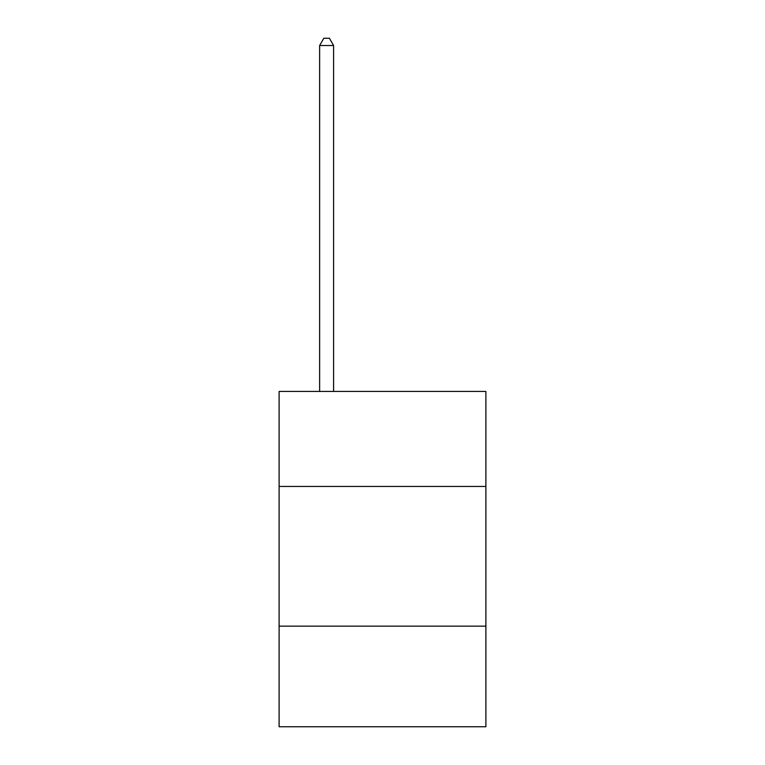<?xml version="1.0" encoding="UTF-8"?>
<svg xmlns="http://www.w3.org/2000/svg" width="765" height="765" viewBox="0 0 765 765"><rect width="100%" height="100%" fill="white"/><g stroke="black" fill="none" stroke-linecap="round" stroke-linejoin="round"><path stroke-width="1.15" d="M485.89 486.444L485.89 391.441L279.11 391.441L279.11 486.444L485.89 486.444L485.89 726.75L279.11 726.75L279.11 486.444M485.89 626.162L279.11 626.162M333.597 391.441L333.597 45.518L319.627 45.518L319.627 391.441M319.627 45.518L323.825 38.25L329.409 38.25L333.597 45.518"/></g></svg>
